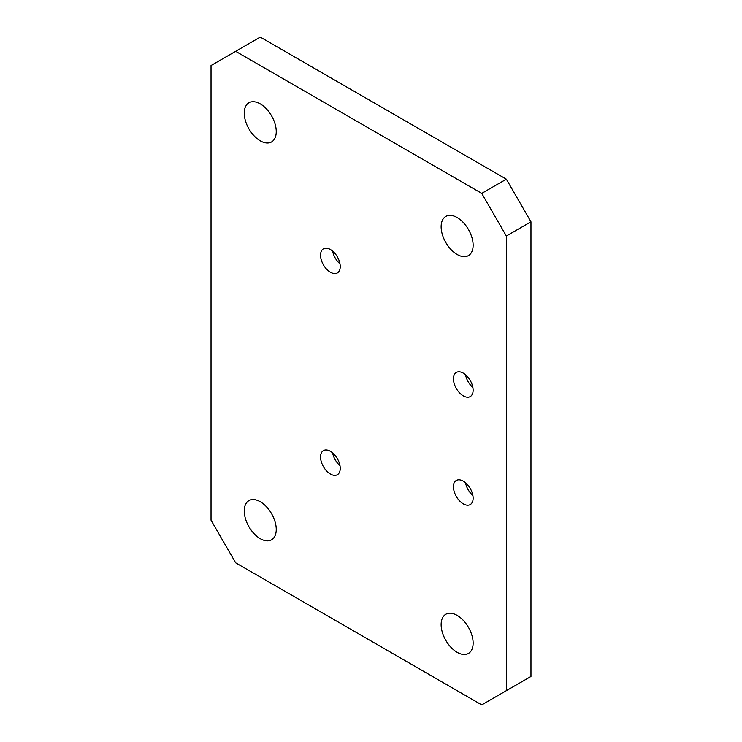 <?xml version="1.0" encoding="UTF-8"?>
<svg xmlns="http://www.w3.org/2000/svg" width="742" height="742" viewBox="0 0 742 742"><rect width="100%" height="100%" fill="white"/><g stroke="black" fill="none" stroke-linecap="round" stroke-linejoin="round"><path stroke-width="1.11" d="M246.214 105.392A22.622 13.059 60 0 1 248.941 102.758A22.622 13.059 60 0 1 269.847 113.099A22.622 13.059 60 0 1 274.29 139.31A22.622 13.059 60 0 1 271.563 141.945A22.622 13.059 60 0 1 250.666 131.603A22.622 13.059 60 0 1 246.214 105.392M472.877 387.454A13.922 8.041 60 0 1 466.468 378.132A13.922 8.041 60 0 1 465.522 374.719M339.984 263.837A13.922 8.041 60 0 1 333.575 254.525A13.922 8.041 60 0 1 332.629 251.102M472.877 495.433A13.922 8.041 60 0 1 466.468 486.121A13.922 8.041 60 0 1 465.522 482.699M339.984 465.596A13.922 8.041 60 0 1 333.575 456.284A13.922 8.041 60 0 1 332.629 452.87M339.029 462.183A13.922 8.041 -120 0 0 323.429 450.589A13.922 8.041 -120 0 0 321.759 463.11A13.922 8.041 -120 0 0 337.35 474.704A13.922 8.041 -120 0 0 339.029 462.183M471.921 492.02A13.922 8.041 -120 0 0 456.33 480.426A13.922 8.041 -120 0 0 454.651 492.948A13.922 8.041 -120 0 0 470.252 504.541A13.922 8.041 -120 0 0 471.921 492.02M339.029 260.423A13.922 8.041 -120 0 0 323.429 248.83A13.922 8.041 -120 0 0 321.759 261.342A13.922 8.041 -120 0 0 337.35 272.945A13.922 8.041 -120 0 0 339.029 260.423M454.651 384.959A13.922 8.041 -120 0 0 470.252 396.553A13.922 8.041 -120 0 0 471.921 384.031A13.922 8.041 -120 0 0 456.33 372.438A13.922 8.041 -120 0 0 454.651 384.959M443.095 219.057A22.622 13.059 60 0 1 445.821 216.423A22.622 13.059 60 0 1 466.718 226.764A22.622 13.059 60 0 1 471.17 252.976A22.622 13.059 60 0 1 468.443 255.61A22.622 13.059 60 0 1 447.547 245.268A22.622 13.059 60 0 1 443.095 219.057M443.095 616.899A22.622 13.059 60 0 1 445.821 614.265A22.622 13.059 60 0 1 466.718 624.606A22.622 13.059 60 0 1 471.17 650.817A22.622 13.059 60 0 1 468.443 653.452A22.622 13.059 60 0 1 447.547 643.11A22.622 13.059 60 0 1 443.095 616.899M246.214 503.234A22.622 13.059 60 0 1 248.941 500.6A22.622 13.059 60 0 1 269.847 510.941A22.622 13.059 60 0 1 274.29 537.152A22.622 13.059 60 0 1 271.563 539.786A22.622 13.059 60 0 1 250.666 529.445A22.622 13.059 60 0 1 246.214 503.234M235.65 51.309L211.034 65.519L211.034 520.188L235.65 562.816L481.743 704.9L530.966 676.481L530.966 221.812L506.35 236.021L481.743 193.393L506.35 179.184L260.257 37.1L235.65 51.309L481.743 193.393M506.35 179.184L530.966 221.812M506.35 690.691L506.35 236.021"/></g></svg>
